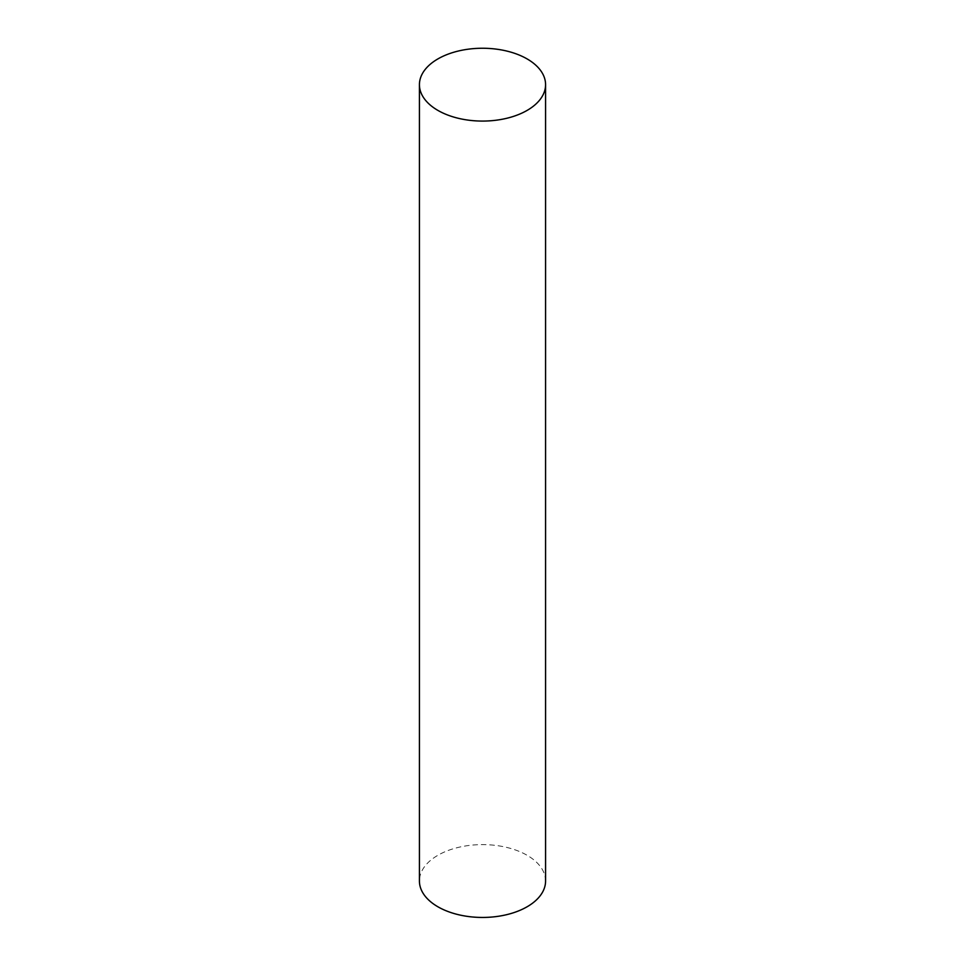 <?xml version="1.0" encoding="UTF-8"?>
<svg xmlns="http://www.w3.org/2000/svg" width="965" height="965" viewBox="0 0 965 965"><rect width="100%" height="100%" fill="white"/><g stroke="black" fill="none" stroke-linecap="round" stroke-linejoin="round"><path stroke-width="0.72" stroke-dasharray="4.83 3.62" d="M545.575 881.033A63.075 36.417 0 0 0 482.5 844.616A63.075 36.417 0 0 0 419.425 881.033"/><path stroke-width="1.45" d="M437.905 110.408A63.075 36.417 0 0 0 506.637 118.309A63.075 36.417 0 0 0 545.575 84.667A63.075 36.417 0 0 0 482.5 48.25A63.075 36.417 0 0 0 419.425 84.667A63.075 36.417 0 0 0 437.905 110.408M419.425 84.667L419.425 881.033A63.075 36.417 0 0 0 437.905 906.786A63.075 36.417 0 0 0 506.637 914.675A63.075 36.417 0 0 0 545.575 881.033L545.575 84.667"/></g></svg>
